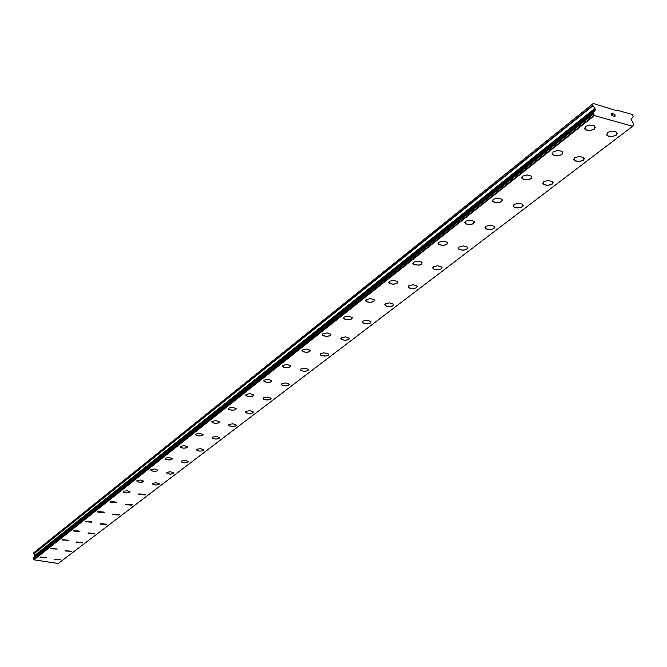 <?xml version="1.0" encoding="UTF-8"?>
<svg xmlns="http://www.w3.org/2000/svg" width="667" height="667" viewBox="0 0 667 667"><rect width="100%" height="100%" fill="white"/><g stroke="black" fill="none" stroke-linecap="round" stroke-linejoin="round"><path stroke-width="1" d="M46.248 557.645L40.028 557.262M40.187 557.012L46.231 557.554L40.187 557.012M57.137 549.116L50.825 548.741M51 548.474L57.129 549.016L51 548.474M68.367 540.328L61.964 539.953M62.139 539.67L68.351 540.22L62.139 539.67M79.948 531.266L73.445 530.89M73.637 530.59L79.932 531.149L79.757 531.574L73.462 531.015L73.637 530.59M91.904 521.911L85.293 521.536M85.493 521.227L91.879 521.786L91.696 522.236L85.318 521.677L85.493 521.227M104.235 512.256L97.524 511.889M97.732 511.556L104.21 512.114L104.027 512.598L97.549 512.031L97.732 511.556M116.975 502.284L110.163 501.918M110.38 501.576L116.95 502.134L116.75 502.643L110.188 502.076L110.38 501.576M130.115 491.804L129.215 492.671L126.913 492.921L124.479 492.554L123.212 491.621M123.445 491.254L127.089 490.712L130.115 491.812L129.215 492.68L126.263 492.888L123.653 492.204L123.445 491.254M143.755 481.324L140.47 482.299L138.011 481.941L136.71 480.974M136.952 480.59L140.645 480.023L143.722 481.149L142.805 482.049L139.812 482.274L137.16 481.582L136.952 480.59M157.837 470.293L156.853 471.052L154.494 471.319L152.001 470.96L150.675 469.96M150.934 469.551L154.677 468.968L157.796 470.102L156.853 471.06L153.827 471.294L151.142 470.594L150.934 469.551M172.411 458.879L171.402 459.671L169.009 459.955L166.492 459.588L165.124 458.554M165.399 458.121L169.193 457.512L172.369 458.679L171.402 459.68L168.334 459.938L165.616 459.221L165.399 458.121M187.46 446.823L186.902 447.724L184.05 448.191L181.499 447.815L180.098 446.748M180.382 446.29L184.234 445.656L187.46 446.832L186.468 447.899L183.367 448.166L180.607 447.44L180.382 446.29M203.16 434.809L202.084 435.676L198.941 435.96L196.548 435.434L195.606 434.509M195.915 434.025L199.817 433.358L203.101 434.559L202.084 435.684L198.941 435.968L196.14 435.234L195.915 434.025M219.385 422.103L218.284 423.011L215.099 423.312L212.673 422.778L211.697 421.819M212.023 421.302L215.975 420.61L219.326 421.836L218.284 423.02L215.099 423.32L212.256 422.578L212.023 421.302M236.226 408.913L235.084 409.863L232.566 410.213L229.406 409.655L228.397 408.654M228.731 408.104L232.75 407.379L236.151 408.621L235.084 409.88L231.866 410.197L228.981 409.446L228.464 408.954L228.731 408.104M253.718 395.214L252.543 396.215L249.992 396.582L246.782 396.023L245.731 394.981M246.098 394.389L250.167 393.638L253.635 394.897L252.543 396.231L249.275 396.565L246.348 395.806L245.815 395.306L246.098 394.389M271.894 380.974L270.677 382.033L268.092 382.416L264.849 381.858L263.757 380.765M264.14 380.14L268.267 379.356L271.803 380.624L270.677 382.041L267.375 382.399L264.407 381.641L263.849 381.124L264.14 380.14M290.804 366.166L289.536 367.284L286.927 367.684L283.633 367.125L282.491 365.991M282.9 365.324L287.085 364.499L290.687 365.783L289.536 367.292L286.201 367.675L283.183 366.908L282.608 366.383L282.9 365.324M310.48 350.75L309.171 351.926L306.528 352.351L303.193 351.792L302.001 350.609M302.434 349.9L306.678 349.033L310.347 350.333L309.655 351.726L305.794 352.343L302.368 351.317L302.434 349.9M330.982 334.692L329.623 335.935L326.205 336.368L323.57 335.826L322.319 334.592M322.778 333.825L327.08 332.916L330.832 334.234L330.123 335.726L326.205 336.376L322.72 335.343L322.778 333.825M352.359 317.951L350.95 319.26L348.241 319.726L344.814 319.185L343.505 317.892M343.997 317.075L348.357 316.116L352.176 317.442L351.451 319.043L347.49 319.726L343.947 318.693L343.997 317.075M374.662 300.475L373.195 301.859L369.701 302.351L366.992 301.826L365.608 300.467M366.141 299.583L370.552 298.591L374.454 299.908L373.712 301.634L369.701 302.359L366.091 301.326L366.141 299.583M397.957 282.216L396.965 283.442L393.672 284.209L390.153 283.692L388.703 282.266M389.261 281.324L393.738 280.273L397.724 281.599L396.965 283.45L392.905 284.217L389.228 283.192L389.261 281.324M422.044 262.439L421.702 264.157L418.701 265.183L413.848 264.507L413.106 263.924L413.44 262.223L417.2 261.13L420.769 261.622L422.044 262.439L421.702 264.149L419.435 265.057L414.991 264.941L412.84 263.24M447.815 243.138L446.165 244.797L442.554 245.398L439.194 244.664L438.102 243.338M438.753 242.238L443.338 241.087L447.49 242.388L446.707 244.547L442.554 245.406L438.744 244.397L438.753 242.238M474.529 222.203L472.803 223.97L469.159 224.604L465.741 223.895L464.566 222.486M465.266 221.302L469.91 220.085L474.154 221.377L473.362 223.712L469.159 224.612L465.283 223.628L465.266 221.302M502.543 200.233L501.309 201.843L497.865 202.768L494.172 202.351L492.321 200.617M493.071 199.333L497.774 198.057L502.109 199.325L501.776 201.542L497.065 202.81L492.746 201.534L493.071 199.333M531.966 177.164L530.657 178.889L527.18 179.865L523.437 179.481L521.469 177.655M522.278 176.271L527.03 174.929L531.457 176.163L531.14 178.581L526.38 179.915L521.969 178.664L522.278 176.271M562.898 152.901L561.514 154.761L557.996 155.786L554.219 155.444L552.685 154.627L552.109 153.527M552.985 152.018L556.978 150.65L560.772 150.984L562.306 151.801L562.006 154.436L558.788 155.694L554.894 155.636L552.693 154.636L552.985 152.018M595.464 127.355L593.997 129.356L590.445 130.44L586.01 129.915L584.367 128.131M585.309 126.488L589.353 125.062L593.18 125.346L594.781 126.138L594.505 129.031L590.445 130.449L586.626 130.157L585.042 129.348L585.309 126.488M60.33 559.796L54.127 559.43M54.302 559.171L60.313 559.705L54.302 559.171M71.402 551.326L65.116 550.967M65.291 550.692L71.386 551.225L65.291 550.692M82.816 542.604L76.438 542.238M76.622 541.954L82.8 542.488L82.625 542.896L76.447 542.354L76.622 541.954M94.572 533.475L94.389 533.908L88.127 533.367L88.302 532.941L94.572 533.475L94.389 533.9L88.111 533.241M106.728 524.312L100.15 523.954M100.358 523.637L106.712 524.179L106.52 524.637L100.175 524.095L100.358 523.637M119.268 514.724L112.581 514.374M112.798 514.04L119.243 514.582L119.043 515.074L112.606 514.524L112.798 514.04M132.208 504.827L125.421 504.485M125.646 504.127L132.183 504.677L131.983 505.194L125.446 504.644L125.646 504.127M145.589 494.597L138.686 494.264M138.919 493.888L145.556 494.43L145.339 494.981L138.711 494.43L138.919 493.888M159.413 484.017L158.454 484.742L156.128 485.001L153.693 484.651L152.393 483.692M152.651 483.3L156.328 482.741L159.38 483.842L158.454 484.751L155.478 484.984L152.851 484.3L152.651 483.3M173.72 473.078L172.728 473.837L170.377 474.112L167.909 473.753L166.583 472.761M166.85 472.344L170.577 471.769L173.678 472.886L172.728 473.845L169.718 474.087L167.05 473.395L166.85 472.344M188.519 461.756L187.502 462.548L185.118 462.831L182.625 462.473L181.257 461.447M181.541 461.014L185.318 460.405L188.478 461.547L187.502 462.556L184.451 462.806L181.749 462.106L181.541 461.014M203.852 450.025L202.801 450.859L199.716 451.125L197.374 450.617L196.465 449.733M196.757 449.266L200.592 448.641L203.802 449.8L202.801 450.867L199.716 451.134L196.973 450.425L196.757 449.266M219.743 437.869L218.651 438.744L216.216 439.053L213.657 438.694L212.214 437.602M212.531 437.102L216.416 436.443L219.676 437.627L218.651 438.753L215.533 439.036L212.756 438.319L212.531 437.102M236.218 425.263L235.092 426.18L232.625 426.505L229.531 425.963L228.556 425.012M228.889 424.487L232.825 423.803L236.143 424.996L235.092 426.188L231.933 426.488L229.115 425.763L228.889 424.487M253.31 412.189L252.151 413.148L249.65 413.49L246.515 412.948L245.506 411.956M245.856 411.397L249.85 410.68L253.235 411.889L252.151 413.156L248.949 413.473L246.098 412.74L245.581 412.256L245.856 411.397M271.06 398.599L269.868 399.608L267.334 399.975L264.157 399.425L263.106 398.399M263.482 397.799L267.525 397.048L270.969 398.282L269.868 399.625L266.625 399.958L263.723 399.216L263.19 398.724L263.482 397.799M289.503 384.492L288.269 385.551L285.709 385.926L282.491 385.384L281.391 384.309M281.791 383.675L285.893 382.891L289.403 384.134L288.269 385.559L284.992 385.918L282.049 385.176L281.491 384.667L281.791 383.675M308.571 369.41L307.887 370.727L304.811 371.327L301.551 370.785L300.408 369.66M300.834 368.984L304.994 368.167L308.571 369.426L307.887 370.735L304.094 371.319L301.1 370.569L300.525 370.052L300.834 368.984M328.514 354.11L327.814 355.511L324.696 356.136L320.935 355.378L320.335 354.844L320.652 353.693L323.42 352.86L327.447 353.36L328.514 354.11L328.197 355.261L326.113 356.011L321.944 355.786L320.202 354.419M349.441 338.611L348.066 339.862L345.406 340.303L342.063 339.77L340.812 338.544M341.287 337.769L345.573 336.868L349.291 338.152L348.566 339.653L344.672 340.303L341.221 339.295L341.287 337.769M371.119 322.019L369.693 323.337L367 323.803L363.607 323.287L362.298 322.003M362.806 321.169L367.15 320.227L370.935 321.519L370.193 323.128L366.258 323.803L362.748 322.803L362.806 321.169M393.738 304.711L392.254 306.103L389.528 306.595L386.093 306.086L384.717 304.744M385.259 303.852L389.653 302.86L393.522 304.152L392.763 305.878L388.778 306.603L385.201 305.594L385.259 303.852M417.35 286.627L416.333 287.861L413.056 288.619L409.58 288.127L408.129 286.718M408.713 285.759L413.156 284.726L417.108 286.01L416.333 287.877L412.298 288.636L408.663 287.635L408.713 285.759M442.038 267.717L440.97 269.043L437.652 269.835L434.134 269.36L432.591 267.884M433.216 266.858L437.727 265.766L441.762 267.05L440.97 269.051L436.885 269.852L433.183 268.859L433.216 266.858M467.875 247.941L466.75 249.341L463.39 250.175L459.821 249.725L458.196 248.174M458.871 247.065L463.432 245.923L467.55 247.19L466.75 249.358L462.623 250.2L458.846 249.225L458.871 247.065M494.939 227.214L493.747 228.714L490.353 229.59L486.743 229.165L485.009 227.539M485.734 226.346L490.353 225.138L494.555 226.396L493.747 228.731L489.57 229.623L485.734 228.664L485.734 226.346M523.312 205.469L522.528 206.778L520.152 207.779L514.966 207.604L513.557 206.795L513.907 204.611L517.017 203.46L520.11 203.452L522.503 204.269L522.528 206.787L517.842 208.046L513.557 206.803M553.11 182.641L551.2 184.659L547.515 185.384L544.03 184.751L542.646 183.192M543.488 181.791L548.216 180.457L552.601 181.657L552.259 184.075L547.515 185.393L543.146 184.184L543.488 181.791M584.425 158.646L583.008 160.514L579.515 161.522L575.171 160.98L573.67 159.33M574.579 157.804L579.356 156.403L583.833 157.562L583.508 160.197L578.714 161.589L574.254 160.422L574.579 157.804M617.384 133.383L615.883 135.393L612.348 136.46L607.954 135.968L606.32 134.217M607.303 132.558L611.322 131.149L615.116 131.416L616.7 132.199L616.391 135.076L612.348 136.477L608.562 136.193L606.995 135.409L607.303 132.558M614.857 116.425L614.816 115.491L614.857 116.425L613.707 116.108L614.857 116.425M614.816 115.491L614.174 115.166M614.807 115.341L614.757 114.407L614.799 115.341M614.757 114.407L613.607 114.082L614.899 114.29L615.016 116.625L613.715 116.108M615.016 116.625L614.899 114.29L613.598 113.932M612.606 115.841L611.489 114.957L612.531 113.782L611.306 113.282L612.84 113.715L611.647 115.016L611.964 115.616L612.648 115.374M612.648 115.508L611.639 115.024L612.84 113.715L611.306 113.282M633.458 125.296L632.599 126.263L594.397 115.591L593.113 112.473L595.056 110.53L595.272 109.155L592.788 105.411L592.721 103.96L593.305 103.493L616.683 110.722L617.267 110.255L632.474 114.549L633.2 116.8L631.057 119.201L633.583 123.812L633.65 125.004L632.916 125.704M595.056 110.53L33.967 557.445M593.138 112.314L33.483 557.829L34.017 559.813L58.271 563.507L632.599 126.263M594.005 111.372L34.092 557.22M592.721 103.96L33.784 552.751L33.8 553.885L35.068 555.769L34.842 556.62M593.93 111.514L34.017 557.329M594.397 115.591L34.017 559.813M617.267 110.255L616.675 110.714M592.788 105.411L33.725 553.643M592.946 105.82L33.8 553.885M594.956 108.346L34.917 555.294M595.272 109.155L35.068 555.769M595.314 109.888L35.034 556.22M593.113 112.473L33.408 557.987M593.163 113.682L33.35 558.729M593.397 114.099L33.475 558.963M594.13 115.174L33.867 559.571M594.239 115.391L33.925 559.696M593.205 112.231L33.483 557.829M633.55 125.254L632.9 125.755"/></g></svg>
